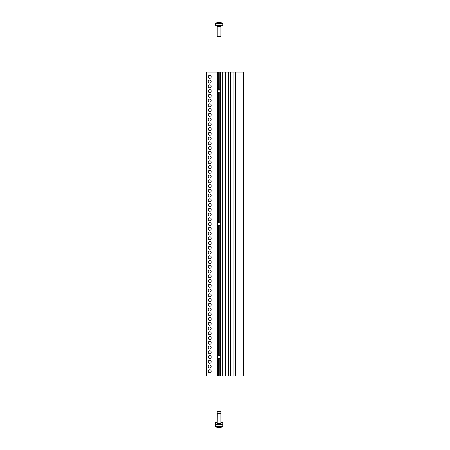 <?xml version="1.0" encoding="UTF-8"?>
<svg xmlns="http://www.w3.org/2000/svg" width="450" height="450" viewBox="0 0 450 450"><rect width="100%" height="100%" fill="white"/><g stroke="black" fill="none" stroke-linecap="round" stroke-linejoin="round"><path stroke-width="0.67" d="M219.066 92.464A1.401 1.401 0 0 1 218.34 92.267L218.34 222.84A1.401 1.401 0 0 1 219.066 222.638M217.778 91.62L218.317 92.25C217.457 91.462 217.457 90.669 218.317 89.876A1.401 1.401 0 0 1 219.347 89.691M220.348 90.506L219.808 89.876C220.669 90.669 220.669 91.462 219.808 92.25L220.449 91.277L220.061 90.079L220.449 90.855M219.347 225.411A1.401 1.401 0 0 1 218.329 225.231M220.449 223.836L220.061 225.023L220.466 224.038L220.061 223.054L220.449 223.824M219.347 358.386A1.401 1.401 0 0 1 218.34 358.211L218.34 376.009L217.637 376.009L217.637 72.067L220.489 72.067L220.489 376.009L220.894 376.009L220.894 72.067L220.489 72.067M217.778 357.564L218.317 358.2C217.457 357.407 217.457 356.619 218.317 355.826A1.401 1.401 0 0 1 219.347 355.641M220.449 356.811L220.061 357.998L220.466 357.013L220.061 356.029L220.449 356.799M206.539 72.067L206.539 376.009L207.006 376.009L207.006 72.067L206.539 72.067L206.539 376.009M218.261 358.166L218.317 376.009L220.489 376.009M217.778 224.595L218.317 225.225L218.317 355.826L217.772 356.462M220.354 357.559L219.864 358.166L218.064 357.998L217.659 357.024M217.659 357.002L218.064 356.029L220.061 356.029M220.348 356.456L220.056 356.017M219.808 358.2L219.808 376.009L219.786 358.211C220.669 357.407 220.669 356.619 219.808 355.826L219.808 225.225C220.669 224.432 220.669 223.644 219.808 222.851L218.064 223.054L217.659 224.027M218.261 225.191L218.317 225.225C217.457 224.432 217.457 223.644 218.317 222.851L217.772 223.487M218.261 92.216L218.261 222.885M220.354 224.589L220.056 225.028L218.064 225.023L217.659 224.049M220.348 223.481L219.808 222.851L219.808 92.25L220.354 91.614M220.449 90.861L220.061 92.047L218.064 92.047L217.659 91.074M217.659 91.052L218.064 90.079L220.061 90.079L219.808 72.067L219.786 89.865M218.34 89.865L218.317 72.067L218.317 89.876L217.772 90.512M217.637 72.067L207.006 72.067M228.414 376.009L228.414 72.067L243.461 72.067L243.461 376.009L222.053 376.009L222.053 72.067L220.894 72.067M222.053 72.067L225.422 72.067L225.422 376.009M228.414 72.067L225.422 72.067M222.053 376.009L220.894 376.009M217.232 72.067L217.232 376.009L217.637 376.009M217.232 376.009L207.006 376.009M235.328 72.067L235.328 376.009M208.221 371.261A1.496 1.496 0 0 1 209.717 369.765A1.496 1.496 0 0 1 211.213 371.261A1.496 1.496 0 0 1 209.717 372.757A1.496 1.496 0 0 1 208.221 371.261M208.221 366.508A1.496 1.496 0 0 1 209.717 365.017A1.496 1.496 0 0 1 211.213 366.508A1.496 1.496 0 0 1 209.717 368.004A1.496 1.496 0 0 1 208.221 366.508M208.221 361.761A1.496 1.496 0 0 1 209.717 360.264A1.496 1.496 0 0 1 211.213 361.761A1.496 1.496 0 0 1 209.717 363.257A1.496 1.496 0 0 1 208.221 361.761M208.221 357.013A1.496 1.496 0 0 1 209.717 355.517A1.496 1.496 0 0 1 211.213 357.013A1.496 1.496 0 0 1 209.717 358.509A1.496 1.496 0 0 1 208.221 357.013M208.221 352.266A1.496 1.496 0 0 1 209.717 350.769A1.496 1.496 0 0 1 211.213 352.266A1.496 1.496 0 0 1 209.717 353.762A1.496 1.496 0 0 1 208.221 352.266M208.221 347.512A1.496 1.496 0 0 1 209.717 346.016A1.496 1.496 0 0 1 211.213 347.512A1.496 1.496 0 0 1 209.717 349.009A1.496 1.496 0 0 1 208.221 347.512M208.221 342.765A1.496 1.496 0 0 1 209.717 341.269A1.496 1.496 0 0 1 211.213 342.765A1.496 1.496 0 0 1 209.717 344.261A1.496 1.496 0 0 1 208.221 342.765M208.221 338.017A1.496 1.496 0 0 1 209.717 336.521A1.496 1.496 0 0 1 211.213 338.017A1.496 1.496 0 0 1 209.717 339.514A1.496 1.496 0 0 1 208.221 338.017M208.221 333.27A1.496 1.496 0 0 1 209.717 331.774A1.496 1.496 0 0 1 211.213 333.27A1.496 1.496 0 0 1 209.717 334.761A1.496 1.496 0 0 1 208.221 333.27M208.221 328.517A1.496 1.496 0 0 1 209.717 327.021A1.496 1.496 0 0 1 211.213 328.517A1.496 1.496 0 0 1 209.717 330.013A1.496 1.496 0 0 1 208.221 328.517M208.221 323.769A1.496 1.496 0 0 1 209.717 322.273A1.496 1.496 0 0 1 211.213 323.769A1.496 1.496 0 0 1 209.717 325.266A1.496 1.496 0 0 1 208.221 323.769M208.221 319.022A1.496 1.496 0 0 1 209.717 317.526A1.496 1.496 0 0 1 211.213 319.022A1.496 1.496 0 0 1 209.717 320.518A1.496 1.496 0 0 1 208.221 319.022M208.221 314.269A1.496 1.496 0 0 1 209.717 312.772A1.496 1.496 0 0 1 211.213 314.269A1.496 1.496 0 0 1 209.717 315.765A1.496 1.496 0 0 1 208.221 314.269M208.221 309.521A1.496 1.496 0 0 1 209.717 308.025A1.496 1.496 0 0 1 211.213 309.521A1.496 1.496 0 0 1 209.717 311.017A1.496 1.496 0 0 1 208.221 309.521M208.221 304.774A1.496 1.496 0 0 1 209.717 303.277A1.496 1.496 0 0 1 211.213 304.774A1.496 1.496 0 0 1 209.717 306.27A1.496 1.496 0 0 1 208.221 304.774M208.221 300.026A1.496 1.496 0 0 1 209.717 298.53A1.496 1.496 0 0 1 211.213 300.026A1.496 1.496 0 0 1 209.717 301.517A1.496 1.496 0 0 1 208.221 300.026M208.221 295.273A1.496 1.496 0 0 1 209.717 293.777A1.496 1.496 0 0 1 211.213 295.273A1.496 1.496 0 0 1 209.717 296.769A1.496 1.496 0 0 1 208.221 295.273M208.221 290.526A1.496 1.496 0 0 1 209.717 289.029A1.496 1.496 0 0 1 211.213 290.526A1.496 1.496 0 0 1 209.717 292.022A1.496 1.496 0 0 1 208.221 290.526M208.221 285.778A1.496 1.496 0 0 1 209.717 284.282A1.496 1.496 0 0 1 211.213 285.778A1.496 1.496 0 0 1 209.717 287.274A1.496 1.496 0 0 1 208.221 285.778M208.221 281.025A1.496 1.496 0 0 1 209.717 279.534A1.496 1.496 0 0 1 211.213 281.025A1.496 1.496 0 0 1 209.717 282.521A1.496 1.496 0 0 1 208.221 281.025M208.221 276.278A1.496 1.496 0 0 1 209.717 274.781A1.496 1.496 0 0 1 211.213 276.278A1.496 1.496 0 0 1 209.717 277.774A1.496 1.496 0 0 1 208.221 276.278M208.221 271.53A1.496 1.496 0 0 1 209.717 270.034A1.496 1.496 0 0 1 211.213 271.53A1.496 1.496 0 0 1 209.717 273.026A1.496 1.496 0 0 1 208.221 271.53M208.221 266.782A1.496 1.496 0 0 1 209.717 265.286A1.496 1.496 0 0 1 211.213 266.782A1.496 1.496 0 0 1 209.717 268.279A1.496 1.496 0 0 1 208.221 266.782M208.221 262.029A1.496 1.496 0 0 1 209.717 260.533A1.496 1.496 0 0 1 211.213 262.029A1.496 1.496 0 0 1 209.717 263.526A1.496 1.496 0 0 1 208.221 262.029M208.221 257.282A1.496 1.496 0 0 1 209.717 255.786A1.496 1.496 0 0 1 211.213 257.282A1.496 1.496 0 0 1 209.717 258.778A1.496 1.496 0 0 1 208.221 257.282M208.221 252.534A1.496 1.496 0 0 1 209.717 251.038A1.496 1.496 0 0 1 211.213 252.534A1.496 1.496 0 0 1 209.717 254.031A1.496 1.496 0 0 1 208.221 252.534M208.221 247.781A1.496 1.496 0 0 1 209.717 246.291A1.496 1.496 0 0 1 211.213 247.781A1.496 1.496 0 0 1 209.717 249.278A1.496 1.496 0 0 1 208.221 247.781M208.221 243.034A1.496 1.496 0 0 1 209.717 241.537A1.496 1.496 0 0 1 211.213 243.034A1.496 1.496 0 0 1 209.717 244.53A1.496 1.496 0 0 1 208.221 243.034M208.221 238.286A1.496 1.496 0 0 1 209.717 236.79A1.496 1.496 0 0 1 211.213 238.286A1.496 1.496 0 0 1 209.717 239.782A1.496 1.496 0 0 1 208.221 238.286M208.221 233.539A1.496 1.496 0 0 1 209.717 232.042A1.496 1.496 0 0 1 211.213 233.539A1.496 1.496 0 0 1 209.717 235.035A1.496 1.496 0 0 1 208.221 233.539M208.221 228.786A1.496 1.496 0 0 1 209.717 227.289A1.496 1.496 0 0 1 211.213 228.786A1.496 1.496 0 0 1 209.717 230.282A1.496 1.496 0 0 1 208.221 228.786M208.221 224.038A1.496 1.496 0 0 1 209.717 222.542A1.496 1.496 0 0 1 211.213 224.038A1.496 1.496 0 0 1 209.717 225.534A1.496 1.496 0 0 1 208.221 224.038M208.221 219.291A1.496 1.496 0 0 1 209.717 217.794A1.496 1.496 0 0 1 211.213 219.291A1.496 1.496 0 0 1 209.717 220.787A1.496 1.496 0 0 1 208.221 219.291M208.221 214.537A1.496 1.496 0 0 1 209.717 213.047A1.496 1.496 0 0 1 211.213 214.537A1.496 1.496 0 0 1 209.717 216.034A1.496 1.496 0 0 1 208.221 214.537M208.221 209.79A1.496 1.496 0 0 1 209.717 208.294A1.496 1.496 0 0 1 211.213 209.79A1.496 1.496 0 0 1 209.717 211.286A1.496 1.496 0 0 1 208.221 209.79M208.221 205.042A1.496 1.496 0 0 1 209.717 203.546A1.496 1.496 0 0 1 211.213 205.042A1.496 1.496 0 0 1 209.717 206.539A1.496 1.496 0 0 1 208.221 205.042M208.221 200.295A1.496 1.496 0 0 1 209.717 198.799A1.496 1.496 0 0 1 211.213 200.295A1.496 1.496 0 0 1 209.717 201.791A1.496 1.496 0 0 1 208.221 200.295M208.221 195.542A1.496 1.496 0 0 1 209.717 194.046A1.496 1.496 0 0 1 211.213 195.542A1.496 1.496 0 0 1 209.717 197.038A1.496 1.496 0 0 1 208.221 195.542M208.221 190.794A1.496 1.496 0 0 1 209.717 189.298A1.496 1.496 0 0 1 211.213 190.794A1.496 1.496 0 0 1 209.717 192.291A1.496 1.496 0 0 1 208.221 190.794M208.221 186.047A1.496 1.496 0 0 1 209.717 184.551A1.496 1.496 0 0 1 211.213 186.047A1.496 1.496 0 0 1 209.717 187.543A1.496 1.496 0 0 1 208.221 186.047M208.221 181.299A1.496 1.496 0 0 1 209.717 179.803A1.496 1.496 0 0 1 211.213 181.299A1.496 1.496 0 0 1 209.717 182.79A1.496 1.496 0 0 1 208.221 181.299M208.221 176.546A1.496 1.496 0 0 1 209.717 175.05A1.496 1.496 0 0 1 211.213 176.546A1.496 1.496 0 0 1 209.717 178.042A1.496 1.496 0 0 1 208.221 176.546M208.221 171.799A1.496 1.496 0 0 1 209.717 170.303A1.496 1.496 0 0 1 211.213 171.799A1.496 1.496 0 0 1 209.717 173.295A1.496 1.496 0 0 1 208.221 171.799M208.221 167.051A1.496 1.496 0 0 1 209.717 165.555A1.496 1.496 0 0 1 211.213 167.051A1.496 1.496 0 0 1 209.717 168.547A1.496 1.496 0 0 1 208.221 167.051M208.221 162.298A1.496 1.496 0 0 1 209.717 160.802A1.496 1.496 0 0 1 211.213 162.298A1.496 1.496 0 0 1 209.717 163.794A1.496 1.496 0 0 1 208.221 162.298M208.221 157.551A1.496 1.496 0 0 1 209.717 156.054A1.496 1.496 0 0 1 211.213 157.551A1.496 1.496 0 0 1 209.717 159.047A1.496 1.496 0 0 1 208.221 157.551M208.221 152.803A1.496 1.496 0 0 1 209.717 151.307A1.496 1.496 0 0 1 211.213 152.803A1.496 1.496 0 0 1 209.717 154.299A1.496 1.496 0 0 1 208.221 152.803M208.221 148.056A1.496 1.496 0 0 1 209.717 146.559A1.496 1.496 0 0 1 211.213 148.056A1.496 1.496 0 0 1 209.717 149.546A1.496 1.496 0 0 1 208.221 148.056M208.221 143.303A1.496 1.496 0 0 1 209.717 141.806A1.496 1.496 0 0 1 211.213 143.303A1.496 1.496 0 0 1 209.717 144.799A1.496 1.496 0 0 1 208.221 143.303M208.221 138.555A1.496 1.496 0 0 1 209.717 137.059A1.496 1.496 0 0 1 211.213 138.555A1.496 1.496 0 0 1 209.717 140.051A1.496 1.496 0 0 1 208.221 138.555M208.221 133.808A1.496 1.496 0 0 1 209.717 132.311A1.496 1.496 0 0 1 211.213 133.808A1.496 1.496 0 0 1 209.717 135.304A1.496 1.496 0 0 1 208.221 133.808M208.221 129.054A1.496 1.496 0 0 1 209.717 127.564A1.496 1.496 0 0 1 211.213 129.054A1.496 1.496 0 0 1 209.717 130.551A1.496 1.496 0 0 1 208.221 129.054M208.221 124.307A1.496 1.496 0 0 1 209.717 122.811A1.496 1.496 0 0 1 211.213 124.307A1.496 1.496 0 0 1 209.717 125.803A1.496 1.496 0 0 1 208.221 124.307M208.221 119.559A1.496 1.496 0 0 1 209.717 118.063A1.496 1.496 0 0 1 211.213 119.559A1.496 1.496 0 0 1 209.717 121.056A1.496 1.496 0 0 1 208.221 119.559M208.221 114.812A1.496 1.496 0 0 1 209.717 113.316A1.496 1.496 0 0 1 211.213 114.812A1.496 1.496 0 0 1 209.717 116.308A1.496 1.496 0 0 1 208.221 114.812M208.221 110.059A1.496 1.496 0 0 1 209.717 108.562A1.496 1.496 0 0 1 211.213 110.059A1.496 1.496 0 0 1 209.717 111.555A1.496 1.496 0 0 1 208.221 110.059M208.221 105.311A1.496 1.496 0 0 1 209.717 103.815A1.496 1.496 0 0 1 211.213 105.311A1.496 1.496 0 0 1 209.717 106.808A1.496 1.496 0 0 1 208.221 105.311M208.221 100.564A1.496 1.496 0 0 1 209.717 99.067A1.496 1.496 0 0 1 211.213 100.564A1.496 1.496 0 0 1 209.717 102.06A1.496 1.496 0 0 1 208.221 100.564M208.221 95.811A1.496 1.496 0 0 1 209.717 94.32A1.496 1.496 0 0 1 211.213 95.811A1.496 1.496 0 0 1 209.717 97.307A1.496 1.496 0 0 1 208.221 95.811M208.221 91.063A1.496 1.496 0 0 1 209.717 89.567A1.496 1.496 0 0 1 211.213 91.063A1.496 1.496 0 0 1 209.717 92.559A1.496 1.496 0 0 1 208.221 91.063M208.221 86.316A1.496 1.496 0 0 1 209.717 84.819A1.496 1.496 0 0 1 211.213 86.316A1.496 1.496 0 0 1 209.717 87.812A1.496 1.496 0 0 1 208.221 86.316M208.221 81.568A1.496 1.496 0 0 1 209.717 80.072A1.496 1.496 0 0 1 211.213 81.568A1.496 1.496 0 0 1 209.717 83.064A1.496 1.496 0 0 1 208.221 81.568M208.221 76.815A1.496 1.496 0 0 1 209.717 75.319A1.496 1.496 0 0 1 211.213 76.815A1.496 1.496 0 0 1 209.717 78.311A1.496 1.496 0 0 1 208.221 76.815M234.023 72.067L234.023 376.009M225.186 72.067L225.186 376.009M222.289 72.067L222.289 376.009M220.933 411.683L220.562 411.306L217.569 411.306L217.192 411.683L220.933 411.683L220.933 423.366L217.243 423.366M220.534 424.395L222.801 424.395A7.312 7.312 0 0 1 222.283 424.676M217.192 422.527L215.325 422.527L215.325 424.395L217.597 424.395M220.933 422.527L222.801 422.527L222.801 424.395M220.882 413.831L220.562 413.454L217.569 413.454L217.192 413.831L220.882 413.831M217.243 413.831L217.192 423.366L217.553 423.81L220.573 423.81L220.933 423.366M219.814 427.427L220.506 427.427A7.301 7.059 61.5 0 0 221.822 427.027A7.065 1.586 82.8 0 1 221.732 427.039A7.065 1.586 82.8 0 1 221.642 427.027A7.301 7.059 -61.5 0 1 220.303 427.427L219.189 427.427A7.301 1.637 82.8 0 1 218.835 427.027A7.065 6.829 -61.5 0 1 218.053 427.027A7.301 1.637 -82.8 0 0 218.312 427.427L218.396 427.039M222.801 426.544L222.801 424.676L215.325 424.676L215.325 426.544L222.801 426.544A7.312 7.312 0 0 1 220.989 427.314M217.822 427.427L218.936 427.427M216.304 427.027A7.301 7.059 -61.5 0 0 217.62 427.427L218.312 427.427L218.374 427.039M220.933 36.169L217.192 36.169L217.192 26.634L220.933 26.634L220.933 36.169L220.562 36.546L217.569 36.546L217.192 36.169M220.095 22.573L218.852 22.573M215.325 23.456L215.325 25.324L222.801 25.324L222.801 23.456L215.325 23.456A7.312 7.312 0 0 1 217.901 22.523M220.016 22.967L220.494 22.573M220.084 22.573A7.301 3.24 97.8 0 1 220.646 22.973A7.065 6.272 105.4 0 0 219.932 22.973A7.301 3.24 -97.8 0 0 219.279 22.573L218.031 22.573A7.301 6.48 105.4 0 0 216.793 22.973A7.065 3.133 -97.8 0 0 216.433 22.973A7.301 6.48 -105.4 0 1 217.631 22.573L217.648 22.669M218.047 22.573L217.631 22.573M220.933 26.634L220.534 26.072L217.597 26.072L217.406 25.324L220.534 25.509L220.573 26.19L217.597 26.072L217.192 26.634M219.516 22.573L220.444 22.573M217.688 22.573L218.616 22.573M233.089 72.067L233.089 376.009M230.468 72.067L230.468 376.009M217.592 423.81L220.573 423.81M217.631 423.928L217.597 424.491L220.534 424.491L220.534 423.928M219.786 92.267L219.786 222.84M219.786 225.242L219.786 355.809M218.34 225.242L218.34 355.809M217.192 411.683L217.192 413.831M215.325 424.395A7.312 7.312 0 0 0 215.843 424.676M215.325 426.544A7.312 7.312 0 0 0 217.136 427.314M222.801 23.456A7.312 7.312 0 0 0 220.23 22.523M219.994 22.511L219.921 22.961"/></g></svg>
